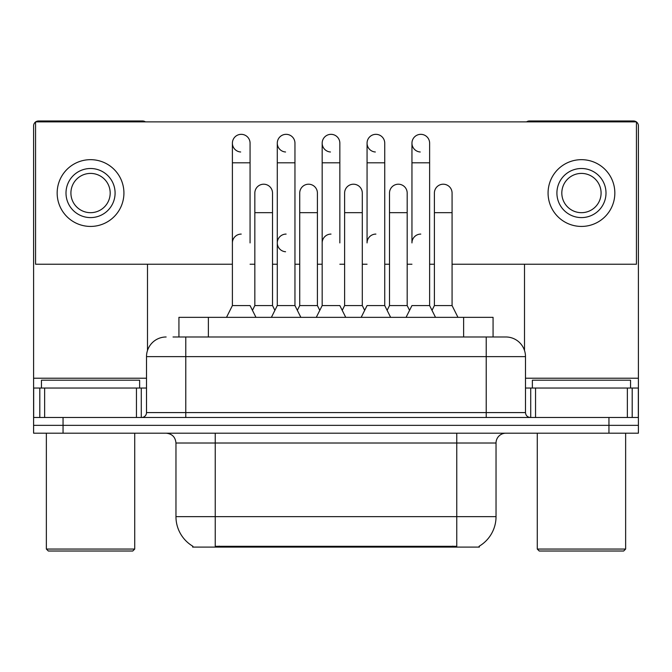 <?xml version="1.0" encoding="UTF-8"?>
<svg xmlns="http://www.w3.org/2000/svg" width="672" height="672" viewBox="0 0 672 672"><rect width="100%" height="100%" fill="white"/><g stroke="black" fill="none" stroke-linecap="round" stroke-linejoin="round"><path stroke-width="1.01" d="M178.928 336.983L178.928 317.344L493.072 317.344L493.072 336.983M479.346 546.126L479.346 547.092L192.654 547.092L192.654 546.126M192.948 546.302A34.364 34.364 0 0 1 175.963 516.65L215.233 516.65L215.233 546.302L456.767 546.302L456.767 516.65L496.037 516.65L496.037 443.016A9.82 9.82 0 0 1 505.856 433.196M175.963 516.65L175.963 443.016C175.384 437.052 172.108 433.784 166.144 433.196M479.052 546.302A34.364 34.364 0 0 0 496.037 516.65M63.05 433.196L638.4 433.196L638.4 425.342L33.6 425.342L33.6 433.196L63.05 433.196L63.05 425.342L33.6 425.342L33.6 388.038L44.646 388.038L44.646 417.488M173.468 336.983L505.856 336.983A19.639 19.639 0 0 1 525.487 356.622L525.487 412.583C525.781 415.565 527.419 417.203 530.401 417.488M173.023 336.983L185.783 336.983L185.783 356.622L146.513 356.622L146.513 412.583A4.906 4.906 0 0 1 141.599 417.488M166.144 336.983A19.639 19.639 0 0 0 146.513 356.622M608.95 433.196L608.95 425.342L638.4 425.342L638.4 388.038L638.4 417.488L33.6 417.488M608.95 417.488L608.95 425.342L63.05 425.342L63.05 417.488M525.487 356.622L486.217 356.622L486.217 336.983L505.856 336.983M406.064 317.344L411.953 305.567L429.626 305.567L435.515 317.344M429.626 305.567L429.626 143.17A8.837 8.837 0 0 0 420.79 134.333A8.837 8.837 0 0 0 411.961 142.892A8.837 8.837 0 0 0 420.235 151.99M420.79 234.091A8.837 8.837 0 0 0 411.953 242.92L411.953 162.809L429.626 162.809M411.953 162.809L411.953 143.17A8.837 8.837 0 0 1 421.344 134.35M432.012 310.338L434.398 305.567L452.071 305.567L457.96 317.344M452.071 305.567L452.071 193.049A8.837 8.837 0 0 0 443.789 184.229A8.837 8.837 0 0 1 452.071 193.049M434.398 305.567L434.398 212.68L452.071 212.68M434.398 212.68L434.398 193.049A8.837 8.837 0 0 1 443.789 184.229M361.175 317.344L367.063 305.567L384.737 305.567L390.625 317.344M409.567 310.338L407.182 305.567L389.508 305.567L387.122 310.338L384.737 305.567L384.737 143.17A8.837 8.837 0 0 0 375.9 134.333A8.837 8.837 0 0 0 367.072 142.892A8.837 8.837 0 0 0 375.346 151.99M375.9 234.091A8.837 8.837 0 0 0 367.063 242.92L367.063 162.809L384.737 162.809M367.063 162.809L367.063 143.17A8.837 8.837 0 0 1 376.454 134.35M316.285 317.344L322.174 305.567L339.847 305.567L345.736 317.344M339.847 242.92L339.847 143.17A8.837 8.837 0 0 0 331.01 134.333A8.837 8.837 0 0 0 322.182 142.892A8.837 8.837 0 0 0 330.456 151.99M322.174 305.567L322.174 162.809L339.847 162.809M322.174 162.809L322.174 143.17A8.837 8.837 0 0 1 331.565 134.35M271.396 317.344L277.284 305.567L294.958 305.567L300.854 317.344M319.788 310.338L317.402 305.567L299.729 305.567L297.343 310.338L294.958 305.567L294.958 143.17A8.837 8.837 0 0 0 286.121 134.333A8.837 8.837 0 0 0 277.292 142.892A8.837 8.837 0 0 0 285.566 151.99M252.454 310.338L254.839 305.567L272.513 305.567L274.898 310.338L277.284 305.567L277.284 162.809L294.958 162.809M277.284 162.809L277.284 143.17A8.837 8.837 0 0 1 286.675 134.35M226.506 317.344L232.394 305.567L250.068 305.567L255.965 317.344M250.068 242.92L250.068 143.17A8.837 8.837 0 0 0 241.231 134.333A8.837 8.837 0 0 0 232.403 142.892A8.837 8.837 0 0 0 240.677 151.99M232.394 305.567L232.394 162.809L250.068 162.809M232.394 162.809L232.394 143.17A8.837 8.837 0 0 1 241.786 134.35M407.182 305.567L407.182 193.049A8.837 8.837 0 0 0 398.899 184.229A8.837 8.837 0 0 1 407.182 193.049M389.508 305.567L389.508 212.68L407.182 212.68M398.345 184.212A8.837 8.837 0 0 0 389.508 193.049A8.837 8.837 0 0 1 398.899 184.229M342.233 310.338L344.618 305.567L362.292 305.567L364.678 310.338M362.292 305.567L362.292 193.049A8.837 8.837 0 0 0 354.01 184.229A8.837 8.837 0 0 1 362.292 193.049M344.618 305.567L344.618 212.68L362.292 212.68M353.455 184.212A8.837 8.837 0 0 0 344.618 193.049A8.837 8.837 0 0 1 354.01 184.229M317.402 305.567L317.402 193.049A8.837 8.837 0 0 0 309.12 184.229A8.837 8.837 0 0 1 317.402 193.049M299.729 305.567L299.729 212.68L317.402 212.68M308.566 184.212A8.837 8.837 0 0 0 299.729 193.049A8.837 8.837 0 0 1 309.12 184.229M384.737 305.567L384.737 242.92M136.45 417.488L136.45 388.038L44.646 388.038M145.396 121.867A4.906 4.906 0 0 0 142.582 120.985L38.506 120.985A4.906 4.906 0 0 0 35.7 121.867M35.566 121.96A4.906 4.906 0 0 0 33.6 125.891L33.6 388.038M147.487 264.23L147.487 350.49M136.45 388.038L146.513 388.038M627.354 417.488L627.354 388.038L535.55 388.038L535.55 417.488M636.3 121.867A4.906 4.906 0 0 0 633.494 120.985L529.418 120.985A4.906 4.906 0 0 0 526.604 121.867M524.513 264.23L524.513 350.49M636.434 121.96A4.906 4.906 0 0 1 638.4 125.891L638.4 388.038L632.192 388.038L632.192 417.488M525.487 388.038L535.55 388.038M627.354 388.038L632.192 388.038M139.633 388.038L139.633 380.184L41.454 380.184L41.454 388.038M46.36 433.196L46.36 549.058L134.728 549.058L134.728 433.196M134.728 549.058L132.762 551.015L48.325 551.015L46.36 549.058M630.546 388.038L630.546 380.184L532.367 380.184L532.367 388.038M537.272 433.196L537.272 549.058L625.64 549.058L625.64 433.196M625.64 549.058L623.675 551.015L539.238 551.015L537.272 549.058M277.284 242.92A8.837 8.837 0 0 1 286.121 234.091A8.837 8.837 0 0 0 277.292 242.642A8.837 8.837 0 0 0 285.566 251.74M452.071 264.23L636.434 264.23L636.434 121.867L35.566 121.867L35.566 264.23L232.394 264.23M250.068 264.23L254.839 264.23M272.513 264.23L277.284 264.23M294.958 264.23L299.729 264.23M317.402 264.23L322.174 264.23M339.847 264.23L344.618 264.23M362.292 264.23L367.063 264.23M384.737 264.23L389.508 264.23M407.182 264.23L411.953 264.23M429.626 264.23L434.398 264.23M90.544 168.504A24.545 24.545 0 0 0 65.999 193.049A24.545 24.545 0 0 0 90.544 217.594A24.545 24.545 0 0 0 115.088 193.049A24.545 24.545 0 0 0 90.544 168.504M90.544 173.41A19.639 19.639 0 0 0 70.913 193.049A19.639 19.639 0 0 0 90.544 212.68A19.639 19.639 0 0 0 110.183 193.049A19.639 19.639 0 0 0 90.544 173.41M90.544 226.43A33.382 33.382 0 0 0 123.925 193.049A33.382 33.382 0 0 0 90.544 159.667A33.382 33.382 0 0 0 57.162 193.049A33.382 33.382 0 0 0 90.544 226.43M581.456 168.504A24.545 24.545 0 0 0 556.912 193.049A24.545 24.545 0 0 0 581.456 217.594A24.545 24.545 0 0 0 606.001 193.049A24.545 24.545 0 0 0 581.456 168.504M581.456 173.41A19.639 19.639 0 0 0 561.817 193.049A19.639 19.639 0 0 0 581.456 212.68A19.639 19.639 0 0 0 601.087 193.049A19.639 19.639 0 0 0 581.456 173.41M581.456 226.43A33.382 33.382 0 0 0 614.838 193.049A33.382 33.382 0 0 0 581.456 159.667A33.382 33.382 0 0 0 548.075 193.049A33.382 33.382 0 0 0 581.456 226.43M272.513 305.567L272.513 193.049A8.837 8.837 0 0 0 264.23 184.229A8.837 8.837 0 0 1 272.513 193.049M254.839 305.567L254.839 212.68L272.513 212.68M254.839 212.68L254.839 193.049A8.837 8.837 0 0 1 264.23 184.229M322.174 242.92A8.837 8.837 0 0 1 331.01 234.091M294.958 305.567L294.958 242.92M232.394 242.92A8.837 8.837 0 0 1 241.231 234.091M452.836 547.092L452.836 546.126M219.164 547.092L219.164 546.126M208.379 336.983L208.379 317.344M463.621 336.983L463.621 317.344M456.767 433.196L456.767 443.016L175.963 443.016M496.037 443.016L456.767 443.016L456.767 516.65L215.233 516.65L215.233 433.196M185.783 417.488L185.783 412.583L525.487 412.583M146.513 412.583L185.783 412.583L185.783 356.622L486.217 356.622L486.217 417.488M146.513 378.218L33.6 378.218M141.28 388.038L141.28 417.488M33.676 388.038L33.676 417.488M39.808 417.488L39.808 388.038M638.4 378.218L525.487 378.218M638.324 417.488L638.324 388.038M530.72 417.488L530.72 388.038M389.508 212.68L389.508 193.049M344.618 212.68L344.618 193.049M299.729 212.68L299.729 193.049"/></g></svg>
